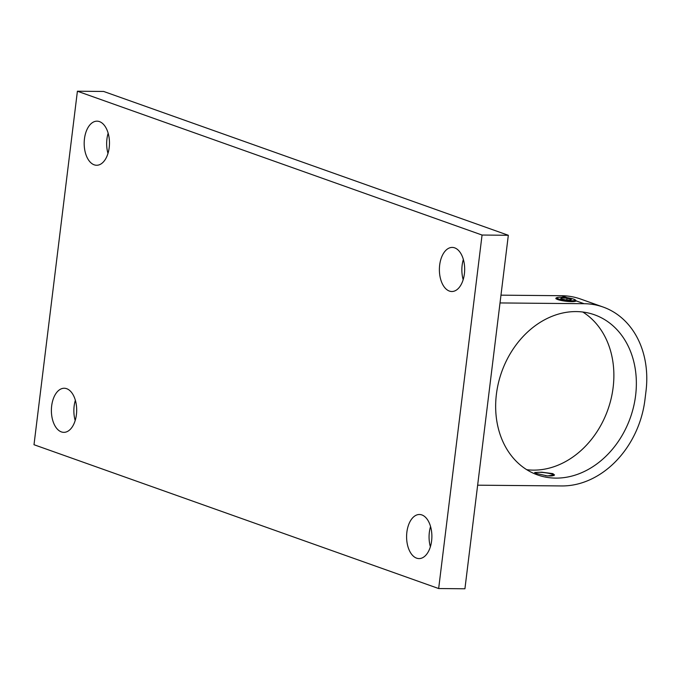 <?xml version="1.0" encoding="UTF-8"?>
<svg xmlns="http://www.w3.org/2000/svg" width="680" height="680" viewBox="0 0 680 680"><rect width="100%" height="100%" fill="white"/><g stroke="black" fill="none" stroke-linecap="round" stroke-linejoin="round"><path stroke-width="1.02" d="M535.449 473.093A9.171 1.462 -173 0 1 535.551 472.812A9.171 1.462 -173 0 1 542.546 472.456A9.171 1.462 -173 0 1 552.049 474.19A9.171 1.462 -173 0 1 553.571 475.031A9.171 1.462 -173 0 1 545.505 475.702M430.38 546.754A22.049 12.648 90.5 0 1 430.567 526.541M463.173 279.667A22.049 12.648 90.5 0 1 463.361 259.454M75.183 420.512A22.049 12.648 90.5 0 1 75.361 400.299M107.975 153.425A22.049 12.648 90.5 0 1 108.154 133.212M477.649 485.18L561.722 485.945A88.587 71.179 109.6 0 0 644.938 399.806L646 391.161A88.587 71.179 109.6 0 0 603.109 307.037A88.587 71.179 109.6 0 0 584.094 303.705L575.909 300.789A10.021 1.598 -173 0 1 575.909 300.866A10.021 1.598 -173 0 1 568.812 301.521A10.021 1.598 -173 0 1 557.753 299.565A10.021 1.598 -173 0 1 556.019 298.426A10.021 1.598 -173 0 1 556.24 298.137M536.401 473.467L534.641 472.515L541.696 472.192L552.814 473.62L554.531 474.963L547.4 475.949L536.401 473.467M496.4 394.221A84.974 68.281 109.6 0 0 537.548 474.921A84.974 68.281 109.6 0 0 635.613 395.479A84.974 68.281 109.6 0 0 594.465 314.78A84.974 68.281 109.6 0 0 496.4 394.221M526.745 469.693A84.974 68.281 109.6 0 0 613.13 387.49A84.974 68.281 109.6 0 0 582.785 312.018M94.172 164.815A22.049 12.648 90.5 0 1 84.26 140.947A22.049 12.648 90.5 0 1 97.028 121.168A22.049 12.648 90.5 0 1 99.484 121.609A22.049 12.648 90.5 0 1 109.395 145.486A22.049 12.648 90.5 0 1 96.628 165.257A22.049 12.648 90.5 0 1 94.172 164.815M61.378 431.902A22.049 12.648 90.5 0 1 51.467 408.034A22.049 12.648 90.5 0 1 64.234 388.254A22.049 12.648 90.5 0 1 66.683 388.697A22.049 12.648 90.5 0 1 76.602 412.565A22.049 12.648 90.5 0 1 63.835 432.344A22.049 12.648 90.5 0 1 61.378 431.902M449.378 291.065A22.049 12.648 90.5 0 1 439.467 267.197A22.049 12.648 90.5 0 1 452.225 247.418A22.049 12.648 90.5 0 1 454.682 247.86A22.049 12.648 90.5 0 1 464.593 271.728A22.049 12.648 90.5 0 1 451.826 291.507A22.049 12.648 90.5 0 1 449.378 291.065M416.585 558.144A22.049 12.648 90.5 0 1 406.674 534.276A22.049 12.648 90.5 0 1 419.433 514.496A22.049 12.648 90.5 0 1 421.889 514.938A22.049 12.648 90.5 0 1 431.8 538.807A22.049 12.648 90.5 0 1 419.033 558.586A22.049 12.648 90.5 0 1 416.585 558.144M77.401 91.222L103.666 91.46L508.325 235.28L464.925 588.778L438.66 588.54L34 444.72L77.401 91.222L482.06 235.042L438.66 588.54M508.325 235.28L482.06 235.042M567.239 297.712L561.62 295.715L500.973 295.162M584.094 303.705L500.021 302.94M561.62 295.715A88.587 71.179 -70.4 0 1 580.626 299.047L603.109 307.037M565.063 299.803L570.452 300.135L571.429 299.336L567.018 298.214L561.629 297.891L560.652 298.69L565.063 299.803M561.501 298.902L561.629 297.891M566.814 299.914L567.018 298.214M573.427 299.081A9.018 1.436 -173 0 1 571.098 300.806A9.018 1.436 -173 0 1 558.654 298.945A9.018 1.436 -173 0 1 560.983 297.211A9.018 1.436 -173 0 1 573.427 299.081M553.571 475.031L553.953 475.575M575.866 301.214C576.147 300.407 575.408 299.71 573.639 299.115C564.961 296.497 554.676 296.76 555.976 298.775"/></g></svg>
